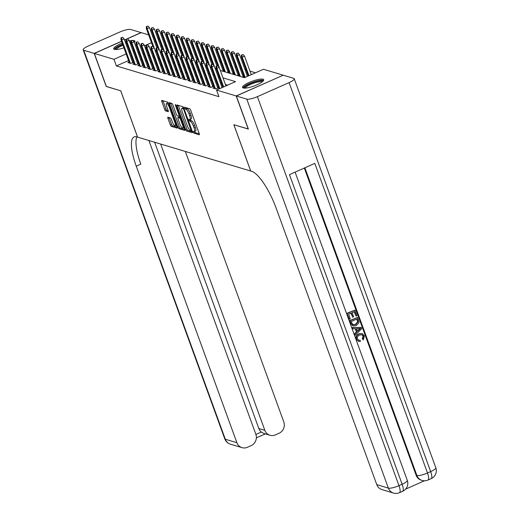 <?xml version="1.0" encoding="UTF-8"?>
<svg xmlns="http://www.w3.org/2000/svg" width="519" height="519" viewBox="0 0 519 519"><rect width="100%" height="100%" fill="white"/><g stroke="black" fill="none" stroke-linecap="round" stroke-linejoin="round"><path stroke-width="0.78" d="M193.315 132.17L193.989 133.182L199.205 134.745A1.421 0.402 -113.9 0 0 199.309 134.745A1.421 0.402 -113.9 0 0 199.225 133.591L190.713 110.216A1.421 0.402 -113.9 0 0 189.753 108.769L184.459 107.206L185.192 109.022L185.873 109.23A4.541 1.285 -113.9 0 1 188.955 113.856L189.662 115.802A4.541 1.285 -113.9 0 1 189.935 119.48A4.541 1.285 -113.9 0 1 189.604 119.487L188.858 119.286L188.916 120.09L190.265 121.303A4.541 1.285 -113.9 0 1 193.353 125.929L194.061 127.882A4.541 1.285 -113.9 0 1 194.327 131.56A4.541 1.285 -113.9 0 1 194.002 131.567L193.256 131.365L193.315 132.17M194.534 131.469L195.254 132.617L199.302 133.831M185.847 107.602L187.138 108.666L185.873 109.23M190.136 119.389L190.856 120.538L191.537 120.745L190.265 121.303M132.896 40.456A11.275 2.543 160 0 1 134.181 40.605A11.275 2.543 160 0 1 134.888 41.137A11.275 2.543 160 0 1 134.33 42.435M131.605 44.439A11.275 2.543 160 0 1 130.769 44.906M127.836 46.321A11.275 2.543 160 0 1 126.96 46.684M123.918 47.813A11.275 2.543 160 0 1 114.407 49.37A11.275 2.543 160 0 1 113.7 48.844A11.275 2.543 160 0 1 122.192 43.071M263.01 79.219A11.275 2.543 160 0 1 263.717 79.744A11.275 2.543 160 0 1 255.536 85.401A11.275 2.543 160 0 1 243.236 87.983A11.275 2.543 160 0 1 242.529 87.458A11.275 2.543 160 0 1 250.709 81.801A11.275 2.543 160 0 1 263.01 79.219M167.955 117.223A1.421 0.402 -113.9 0 0 167.851 117.223A1.421 0.402 -113.9 0 0 167.935 118.371L170.323 124.93A1.421 0.402 -113.9 0 0 171.289 126.377L177.083 128.115A1.421 0.402 -113.9 0 0 177.187 128.115A1.421 0.402 -113.9 0 0 177.102 126.96L168.591 103.586A1.421 0.402 -113.9 0 0 167.631 102.139L161.831 100.401A1.421 0.402 -113.9 0 0 161.733 100.407A1.421 0.402 -113.9 0 0 161.818 101.555L164.698 109.477A1.421 0.402 -113.9 0 0 165.665 110.923L168.143 111.663A1.421 0.402 -113.9 0 0 168.247 111.663A1.421 0.402 -113.9 0 0 168.162 110.515L166.729 106.583A3.795 1.07 -113.9 0 1 166.508 103.508A3.795 1.07 -113.9 0 1 169.356 107.375L174.961 122.763A3.795 1.07 -113.9 0 1 175.182 125.838A3.795 1.07 -113.9 0 1 172.334 121.978L171.4 119.409A1.421 0.402 -113.9 0 0 170.433 117.962L167.955 117.223M248.335 128.972L233.835 124.716L250.69 171.023L137.619 137.133L120.765 90.825L106.382 86.511L94.341 53.438L121.576 41.364M248.218 129.023L236.177 95.944L216.54 90.059L235.555 81.632L223.001 77.869M128.556 60.541L116.386 65.939L218.953 96.677L216.54 90.059M116.386 65.939L113.979 59.322L94.341 53.438M185.594 129.51A1.421 0.402 -113.9 0 0 186.561 130.957L192.354 132.689A1.421 0.402 -113.9 0 0 192.458 132.689A1.421 0.402 -113.9 0 0 192.374 131.541L183.862 108.166A1.421 0.402 -113.9 0 0 182.902 106.719L177.109 104.981A1.421 0.402 -113.9 0 0 177.005 104.981A1.421 0.402 -113.9 0 0 177.089 106.129L185.594 129.51L186.866 128.946A1.421 0.402 -113.9 0 0 187.826 130.392L192.452 131.781M184.719 130.405L178.925 128.667A1.421 0.402 -113.9 0 1 177.959 127.22L169.454 103.845A1.421 0.402 -113.9 0 1 169.369 102.691A1.421 0.402 -113.9 0 1 169.466 102.691L171.951 103.437A1.421 0.402 -113.9 0 1 172.911 104.883L176.363 114.362A1.421 0.402 -113.9 0 0 177.329 115.808L178.971 116.301A1.421 0.402 -113.9 0 0 179.074 116.301A1.421 0.402 -113.9 0 0 178.99 115.147L175.396 105.279L175.338 104.475L176.084 105.487L184.738 129.25A1.421 0.402 -113.9 0 1 184.822 130.399A1.421 0.402 -113.9 0 1 184.719 130.405L184.887 130.327M223.89 70.136L222.761 69.799M228.892 71.641L227.763 71.298M233.894 73.14L232.765 72.803M238.896 74.639L237.767 74.301M243.898 76.137L242.775 75.8M214.133 87.477L212.881 88.029L215.885 88.931L218.668 87.692M209.125 85.979L207.879 86.53L210.876 87.432L213.666 86.193M204.123 84.474L202.877 85.032L205.874 85.927L208.664 84.694M199.121 82.975L197.869 83.533L200.872 84.428L203.656 83.196M194.119 81.477L192.867 82.034L195.871 82.93L198.654 81.697M189.117 79.978L187.865 80.529L190.869 81.431L193.652 80.198M184.109 78.479L182.863 79.031L185.867 79.932L188.65 78.7M179.107 76.981L177.861 77.532L180.859 78.434L183.648 77.195M174.105 75.482L172.853 76.034L175.857 76.935L178.64 75.696M169.103 73.977L167.851 74.535L170.855 75.437L173.638 74.198M164.101 72.478L162.849 73.036L165.853 73.932L168.636 72.699M159.093 70.98L157.847 71.538L160.851 72.433L163.634 71.2M154.091 69.481L152.846 70.033L155.843 70.934L158.632 69.702M149.089 67.983L147.837 68.534L150.841 69.436L153.624 68.203M144.087 66.484L142.835 67.035L145.839 67.937L148.622 66.704M139.086 64.985L137.833 65.537L140.837 66.438L143.62 65.199M134.084 63.48L132.832 64.038L135.835 64.94L138.618 63.701M227.62 85.148L225.408 84.487M221.535 83.325L220.406 82.988M216.533 81.827L215.404 81.489M211.525 80.328L210.396 79.984M206.523 78.823L205.394 78.486M201.521 77.325L200.392 76.987M196.519 75.826L195.391 75.489M191.517 74.327L190.389 73.99M186.509 72.829L185.387 72.491M181.507 71.33L180.378 70.993M176.505 69.831L175.377 69.488M171.504 68.326L170.375 67.989M166.502 66.828L165.373 66.49M161.5 65.329L160.371 64.992M156.491 63.831L155.363 63.493M151.49 62.332L150.361 61.995M146.488 60.833L145.359 60.496M141.486 59.335L140.357 58.991M136.484 57.83L135.362 57.525M132.39 58.842L131.528 59.224M218.551 87.374L217.422 87.036M213.549 85.875L212.42 85.538M208.547 84.376L207.418 84.039M203.539 82.878L202.41 82.54M198.537 81.379L197.408 81.035M193.535 79.874L192.406 79.537M188.533 78.375L187.404 78.038M183.531 76.877L182.403 76.54M178.523 75.378L177.394 75.041M173.521 73.88L172.392 73.542M168.519 72.381L167.39 72.044M163.517 70.882L162.389 70.539M158.516 69.377L157.387 69.04M153.507 67.879L152.385 67.541M148.505 66.38L147.377 66.043M143.504 64.881L142.375 64.544M138.502 63.383L137.373 63.046M133.5 61.884L132.371 61.547M133.617 62.202L130.827 63.435L127.83 62.54L129.075 61.982M255.51 72.79L249.989 71.135M246.116 69.974L244.987 69.637M241.114 68.476L239.986 68.132M236.106 66.97L234.977 66.633M231.104 65.472L229.975 65.135M226.102 63.973L224.974 63.636M221.1 62.475L219.972 62.137M216.099 60.976L214.97 60.639M211.09 59.477L209.961 59.14M206.088 57.979L204.96 57.641M201.087 56.48L199.958 56.136M196.085 54.975L194.956 54.638M191.083 53.476L189.954 53.139M186.074 51.978L184.946 51.641M181.073 50.479L179.944 50.142M176.071 48.981L174.942 48.643M171.069 47.482L169.94 47.145M166.067 45.983L164.938 45.64M161.578 45.906L160.715 46.288M244.014 76.455L242.509 77.123M239.012 74.957L237.507 75.625M234.011 73.458L232.506 74.126M229.009 71.959L227.504 72.628M224.007 70.461L222.495 71.129M283.115 75.255L236.177 95.944M124.547 40.047L126.02 39.392M127.486 38.743L141.239 32.645L148.648 34.864M152.521 36.025L153.65 36.369M157.523 37.53L158.652 37.868M220.309 70.467L244.43 77.701L263.438 69.274L283.076 75.158M125.248 41.974A11.275 2.543 160 0 1 126.149 41.695M129.309 40.891A11.275 2.543 160 0 1 131.515 40.534M145.262 47.975L146.39 48.319M150.263 49.48L151.392 49.818M155.265 50.979L156.394 51.316M160.267 52.477L161.396 52.815M165.276 53.976L166.404 54.313M170.277 55.475L171.406 55.812M175.279 56.973L176.408 57.311M180.281 58.472L181.41 58.816M185.283 59.977L186.412 60.314M190.291 61.476L191.42 61.813M195.293 62.974L196.422 63.312M200.295 64.473L201.424 64.81M205.297 65.971L206.426 66.309M210.299 67.47L211.428 67.807M215.307 68.969L216.436 69.306M159.171 39.288L158.308 39.671M155.33 40.988L154.467 41.371M151.496 42.688L144.47 45.802M134.071 51.219L132.955 50.907M129.984 52.224L129.121 52.607M126.143 53.931L113.979 59.322M219.128 76.708L217.999 76.371M214.12 75.21L212.998 74.872M209.118 73.711L207.989 73.374M204.116 72.212L202.987 71.875M199.114 70.714L197.986 70.37M194.112 69.209L192.984 68.871M189.111 67.71L187.982 67.373M184.102 66.211L182.973 65.874M179.1 64.713L177.972 64.375M174.099 63.214L172.97 62.877M169.097 61.716L167.968 61.378M164.095 60.217L162.966 59.873M159.086 58.712L157.958 58.375M154.085 57.213L152.956 56.876M149.083 55.715L147.954 55.377M144.081 54.216L142.952 53.879M139.079 52.717L137.95 52.38M135.401 57.512L132.994 50.894M194.327 131.56L195.598 130.996A4.541 1.285 -113.9 0 0 195.326 127.317L194.061 127.882M191.537 120.745A4.541 1.285 -113.9 0 1 194.619 125.371L195.326 127.317M189.935 119.48L191.2 118.922A4.541 1.285 -113.9 0 0 190.934 115.237L189.662 115.802M187.138 108.666A4.541 1.285 -113.9 0 1 190.22 113.291L190.934 115.237M178.277 105.331A1.421 0.402 -113.9 0 0 178.354 105.571L186.866 128.946M191.154 130.71L183.7 109.386L182.312 108.16A4.541 1.285 -113.9 0 0 181.981 108.166A4.541 1.285 -113.9 0 0 182.253 111.845L187.359 125.87A4.541 1.285 -113.9 0 0 190.441 130.496L191.154 130.71M181.981 108.166L183.252 107.602A4.541 1.285 -113.9 0 1 183.577 107.595L183.622 107.615M184.816 129.49L180.19 128.102L178.925 128.667M170.641 103.041A1.421 0.402 -113.9 0 0 170.719 103.281L179.224 126.655A1.421 0.402 -113.9 0 0 180.19 128.102M179.944 124.197A3.795 1.07 -113.9 0 0 182.798 128.063A3.795 1.07 -113.9 0 0 182.571 124.988L180.599 119.565A1.421 0.402 -113.9 0 0 179.632 118.118L177.991 117.625A1.421 0.402 -113.9 0 0 177.887 117.625A1.421 0.402 -113.9 0 0 177.972 118.78L179.944 124.197M182.798 128.063L184.063 127.499A3.795 1.07 -113.9 0 0 184.096 127.486M179.087 117.138A1.421 0.402 -113.9 0 1 179.152 117.067A1.421 0.402 -113.9 0 1 179.256 117.06L180.43 117.417M175.182 125.838L176.454 125.274A3.795 1.07 -113.9 0 0 176.479 125.261M168.409 103.145A3.795 1.07 -113.9 0 0 167.773 102.95L166.508 103.508M163.005 100.751A1.421 0.402 -113.9 0 0 163.083 100.991L165.963 108.912A1.421 0.402 -113.9 0 0 166.93 110.359L168.24 110.755M169.123 117.573A1.421 0.402 -113.9 0 0 169.2 117.813L171.588 124.372A1.421 0.402 -113.9 0 0 172.555 125.812L177.18 127.2M243.203 54.592L241.432 55.001L243.203 54.592L244.533 56.143L242.25 57.155L241.354 56.889L248.303 75.982M241.932 55.15L242.25 57.155L248.99 75.677M244.533 56.143L251.274 74.665M241.354 56.889L241.432 55.001M225.927 85.901L219.187 67.386L216.903 68.398L223.644 86.913M216.585 66.393L217.85 65.829L216.086 66.237L216.585 66.393L216.903 68.398L216.001 68.125L222.949 87.218M219.187 67.386L217.85 65.829M216.086 66.237L216.001 68.125M244.423 88.139A9.757 2.199 160 0 1 248.886 84.227A9.757 2.199 160 0 1 259.228 80.873A9.757 2.199 160 0 1 262.705 81.483M262.063 81.996A9.031 2.037 -20 0 0 259.046 81.814A9.031 2.037 -20 0 0 250.268 84.545A9.031 2.037 -20 0 0 245.247 88.113M263.626 80.419A11.204 2.524 -20 0 0 260.077 80.309A11.204 2.524 -20 0 0 249.535 83.54A11.204 2.524 -20 0 0 243.035 87.912M129.841 42.344A9.757 2.199 160 0 1 130.399 42.26A9.757 2.199 160 0 1 130.97 42.188M131.119 43.103A9.031 2.037 -20 0 0 130.217 43.2A9.031 2.037 -20 0 0 130.152 43.207M130.989 41.734A11.204 2.524 -20 0 0 129.705 41.968M126.545 42.772A11.204 2.524 -20 0 0 125.637 43.051M122.581 44.141A11.204 2.524 -20 0 0 114.206 49.299M134.797 41.805A11.204 2.524 -20 0 0 133.857 41.572M115.588 49.526A9.757 2.199 160 0 1 122.698 44.452M125.754 43.362A9.757 2.199 160 0 1 126.655 43.09M126.96 43.914A9.031 2.037 -20 0 0 126.052 44.18M122.99 45.27A9.031 2.037 -20 0 0 116.418 49.506M358.623 340.166L360.173 340.256L360.329 341.483L358.635 341.411L356.216 339.244C355.534 336.714 356.41 334.904 358.837 333.814L362.178 333.613L364.409 335.884L363.313 339.926L362.275 338.79L363.112 336.104L361.847 334.677M358.635 341.411L356.216 339.244M352.894 328.825L352.064 327.515L361.211 327.418L361.672 328.683L355.217 335.203L354.782 334.015L356.793 332.076L355.56 328.689L352.894 328.825L352.459 327.638L361.211 327.418M355.217 335.203L354.386 333.892L356.397 331.952L355.21 328.709M356.066 316.071L354.438 311.595L352.096 312.633L353.614 316.804L352.738 317.193L351.22 313.022L348.586 314.19L350.293 318.867L349.015 319.14L346.9 313.333L354.905 310.083L356.942 315.682L356.066 316.071L354.127 311.731M352.738 317.193L350.909 313.158M405.579 489.145L424.471 480.776M393.48 493.05A8.674 8.674 0 0 0 399.487 492.674A8.674 2.446 66.1 0 0 398.975 485.641A8.674 1.959 160 0 1 388.368 488.113A8.674 8.083 106.7 0 0 393.48 493.05L381.9 489.579A8.674 8.083 -73.3 0 1 376.788 484.642L388.368 488.113L246.785 99.123A8.674 1.959 -20 0 0 257.392 96.651L398.975 485.641L402.141 484.24L289.459 174.637L314.806 163.394L427.494 473.004A8.674 1.959 160 0 1 416.887 475.475A8.674 8.083 106.7 0 0 421.999 480.406L421.253 480.185A8.674 8.083 -73.3 0 1 416.134 475.248L416.887 475.475L304.9 167.786M304.322 168.046L416.134 475.248M353.082 325.971L350.604 323.506L349.566 320.664L357.572 317.414L358.96 321.579L358.837 322.974L356.183 325.595L353.082 325.971L351 323.629L349.968 320.781L357.572 317.414M246.785 99.123L236.333 95.989L248.367 129.069L233.887 124.729L250.742 171.036L251.592 171.289A36.129 10.198 66.1 0 1 276.14 208.119L376.788 484.642M257.392 96.651L289.083 82.605A8.674 1.959 -20 0 0 294.228 78.739A8.674 1.959 -20 0 0 293.683 78.337L283.225 75.203L236.333 95.989M349.41 319.256L346.9 313.333M347.302 313.457L354.905 310.083M353.069 324.79L355.794 324.466L358.006 321.91L357.104 318.919L351.253 321.514L351.85 323.149L353.264 324.855M351 323.629L350.604 323.506M349.968 320.781L349.566 320.664M352.667 324.667L355.392 324.349L357.61 321.793L356.793 319.055M355.794 324.466L355.392 324.349M358.006 321.91L357.61 321.793M357.688 320.528L357.286 320.411M358.966 328.521L356.566 328.637L357.552 331.349L360.569 328.436L358.966 328.521M352.459 327.638L352.064 327.515M356.793 332.076L356.397 331.952M354.782 334.015L354.386 333.892M357.416 330.973L360.167 328.319M363.313 339.926L362.677 338.907L363.514 336.221L362.048 334.723L359.648 335.053C357.831 335.741 357.104 337.019 357.455 338.875L358.811 340.237L360.173 340.256M363.514 336.221L363.112 336.104M362.677 338.907L362.275 338.79M356.618 339.368C355.937 336.837 356.806 335.027 359.232 333.931L358.837 333.814M359.232 333.931L362.178 333.613M106.343 86.42L120.713 90.812L137.567 137.12L136.718 136.86A36.129 10.198 -113.9 0 0 134.116 136.906A36.129 10.198 -113.9 0 0 136.25 166.19L236.898 442.72A8.674 8.083 106.7 0 0 242.016 447.65A8.674 8.083 106.7 0 0 247.394 447.287L251.131 445.626A8.674 8.083 106.7 0 0 255.848 434.319L148.914 140.519M127.337 38.698L141.09 32.6L130.632 29.466A8.674 1.959 -20 0 0 120.025 31.938L88.34 45.983A8.674 1.959 -20 0 0 83.189 49.85A8.674 1.959 -20 0 0 83.734 50.259L94.192 53.392L106.233 86.465M126.026 39.282L124.508 39.95M121.537 41.267L94.192 53.392M160.643 144.035L264.846 430.329A8.674 8.083 106.7 0 0 269.964 435.266A8.674 8.083 106.7 0 0 275.342 434.896L279.079 433.235A8.674 8.083 106.7 0 0 283.796 421.928L185.348 151.438M255.893 434.448L261.304 432.048A8.674 8.083 -73.3 0 1 258.845 428.532L264.846 430.329M154.643 142.232L258.845 428.532M136.841 136.899A36.129 10.198 -113.9 0 0 140.811 164.166L136.25 166.19M261.304 432.048L263.697 433.384L269.964 435.266M238.195 53.094L236.43 53.502L238.195 53.094L239.531 54.644L237.248 55.656L236.346 55.39L244.462 77.681M236.93 53.652L237.248 55.656L245.156 77.376M239.531 54.644L247.433 76.364M236.346 55.39L236.43 53.502M233.193 51.589L231.429 52.004L233.193 51.589L234.53 53.146L232.246 54.158L231.344 53.885L239.473 76.215M231.928 52.153L232.246 54.158L240.375 76.481M234.53 53.146L243.152 76.838M231.344 53.885L231.429 52.004M228.191 50.09L226.42 50.505L228.191 50.09L229.521 51.647L227.244 52.659L226.342 52.387L234.471 74.717M226.926 50.654L227.244 52.659L235.367 74.983M229.521 51.647L238.15 75.339M226.342 52.387L226.42 50.505M223.189 48.591L221.418 49.007L223.189 48.591L224.519 50.148L222.242 51.16L221.341 50.888L229.463 73.218M221.918 49.156L222.242 51.16L230.365 73.484M224.519 50.148L233.148 73.841M221.341 50.888L221.418 49.007M222.087 87.601L214.178 65.881L211.901 66.893L219.803 88.613M211.577 64.888L212.848 64.33L211.077 64.739L211.577 64.888L211.901 66.893L210.999 66.627L219.115 88.924M214.178 65.881L212.848 64.33M211.077 64.739L210.999 66.627M217.798 88.081L209.176 64.382L206.893 65.394L215.411 88.788M206.575 63.389L207.847 62.831L206.075 63.24L206.575 63.389L206.893 65.394L205.998 65.128L214.509 88.515M209.176 64.382L207.847 62.831M206.075 63.24L205.998 65.128M212.796 86.576L204.175 62.883L201.891 63.895L210.409 87.289M201.573 61.891L202.838 61.326L201.074 61.742L201.573 61.891L201.891 63.895L200.989 63.629L209.507 87.017M204.175 62.883L202.838 61.326M201.074 61.742L200.989 63.629M207.795 85.077L199.173 61.385L196.889 62.397L205.401 85.791M196.571 60.392L197.836 59.828L196.072 60.243L196.571 60.392L196.889 62.397L195.987 62.124L204.505 85.518M199.173 61.385L197.836 59.828M196.072 60.243L195.987 62.124M218.188 47.093L216.417 47.508L218.188 47.093L219.518 48.65L217.234 49.662L216.339 49.389L224.461 71.713M216.916 47.657L217.234 49.662L225.363 71.985M219.518 48.65L228.139 72.342M216.339 49.389L216.417 47.508M202.793 83.578L194.171 59.886L191.887 60.898L200.399 84.292M191.569 58.894L192.834 58.329L191.07 58.744L191.569 58.894L191.887 60.898L190.986 60.626L199.497 84.02M194.171 59.886L192.834 58.329M191.07 58.744L190.986 60.626M213.179 45.594L211.415 46.003L213.179 45.594L214.516 47.151L212.232 48.163L211.33 47.891L217.87 65.848M211.914 46.152L212.232 48.163L220.361 70.487M214.516 47.151L223.138 70.844M211.33 47.891L211.415 46.003M197.791 82.08L189.163 58.388L186.885 59.4L195.397 82.787M186.568 57.395L187.833 56.831L186.062 57.246L186.568 57.395L186.885 59.4L185.984 59.127L194.495 82.521M189.163 58.388L187.833 56.831M186.062 57.246L185.984 59.127M208.177 44.096L206.413 44.504L208.177 44.096L209.514 45.646L207.23 46.658L206.328 46.392L212.868 64.35M206.912 44.653L207.23 46.658L215.359 68.988M209.514 45.646L216.877 65.887M206.328 46.392L206.413 44.504M192.789 80.581L184.161 56.889L181.884 57.901L190.395 81.288M181.559 55.896L182.831 55.332L181.06 55.741L181.559 55.896L181.884 57.901L180.982 57.628L189.493 81.022M184.161 56.889L182.831 55.332M181.06 55.741L180.982 57.628M203.176 42.597L201.411 43.006L203.176 42.597L204.512 44.147L202.228 45.159L201.327 44.894L207.866 62.851M201.91 43.155L202.228 45.159L210.351 67.489M204.512 44.147L211.875 64.388M201.327 44.894L201.411 43.006M187.781 79.083L179.159 55.39L176.875 56.396L185.393 79.79M176.557 54.391L177.829 53.833L176.058 54.242L176.557 54.391L176.875 56.396L175.98 56.13L184.492 79.517M179.159 55.39L177.829 53.833M176.058 54.242L175.98 56.13M198.174 41.092L196.403 41.507L198.174 41.092L199.504 42.649L197.226 43.661L196.325 43.395L202.864 61.352M196.902 41.656L197.226 43.661L205.349 65.984M199.504 42.649L206.873 62.89M196.325 43.395L196.403 41.507M182.779 77.584L174.157 53.885L171.873 54.897L180.391 78.291M171.555 52.893L172.821 52.335L171.056 52.743L171.555 52.893L171.873 54.897L170.972 54.631L179.49 78.019M174.157 53.885L172.821 52.335M171.056 52.743L170.972 54.631M193.172 39.593L191.401 40.008L193.172 39.593L194.502 41.15L192.218 42.162L191.323 41.89L197.856 59.854M191.9 40.158L192.218 42.162L200.347 64.486M194.502 41.15L201.872 61.391M191.323 41.89L191.401 40.008M177.777 76.085L169.155 52.387L166.871 53.399L175.383 76.793M166.554 51.394L167.819 50.836L166.054 51.245L166.554 51.394L166.871 53.399L165.97 53.133L174.488 76.52M169.155 52.387L167.819 50.836M166.054 51.245L165.97 53.133M188.163 38.095L186.399 38.51L188.163 38.095L189.5 39.652L187.216 40.664L186.315 40.391L192.854 58.355M186.898 38.659L187.216 40.664L195.345 62.987M189.5 39.652L196.863 59.886M186.315 40.391L186.399 38.51M172.775 74.58L164.147 50.888L161.87 51.9L170.381 75.294M161.552 49.895L162.817 49.331L161.046 49.746L161.552 49.895L161.87 51.9L160.968 51.628L169.479 75.021M164.147 50.888L162.817 49.331M161.046 49.746L160.968 51.628M183.162 36.596L181.397 37.011L183.162 36.596L184.498 38.153L182.214 39.165L181.313 38.893L187.852 56.856M181.897 37.16L182.214 39.165L190.343 61.489M184.498 38.153L191.861 58.388M181.313 38.893L181.397 37.011M167.773 73.082L159.145 49.389L156.868 50.401L165.379 73.795M156.543 48.397L157.815 47.832L156.044 48.248L156.543 48.397L156.868 50.401L155.966 50.129L164.478 73.523M159.145 49.389L157.815 47.832M156.044 48.248L155.966 50.129M178.16 35.097L176.395 35.506L178.16 35.097L179.496 36.654L177.213 37.666L176.311 37.394L182.85 55.351M176.895 35.662L177.213 37.666L185.335 59.99M179.496 36.654L186.859 56.889M176.311 37.394L176.395 35.506M162.765 71.583L154.143 47.891L151.859 48.903L160.377 72.29M151.542 46.898L152.813 46.334L151.042 46.749L151.542 46.898L151.859 48.903L150.964 48.63L159.476 72.024M154.143 47.891L152.813 46.334M151.042 46.749L150.964 48.63M173.158 33.599L171.387 34.007L173.158 33.599L174.488 35.156L172.211 36.161L171.309 35.895L177.848 53.853M171.893 34.157L172.211 36.161L180.333 58.491M174.488 35.156L181.858 55.39M171.309 35.895L171.387 34.007M157.763 70.084L149.141 46.392L146.858 47.404L155.376 70.792M146.54 45.4L147.805 44.835L146.04 45.244L146.54 45.4L146.858 47.404L145.956 47.132L154.474 70.526M149.141 46.392L147.805 44.835M146.04 45.244L145.956 47.132M168.156 32.1L166.385 32.509L168.156 32.1L169.486 33.651L167.209 34.663L166.307 34.397L172.84 52.354M166.884 32.658L167.209 34.663L175.331 56.993M169.486 33.651L176.856 53.892M166.307 34.397L166.385 32.509M152.761 68.586L144.139 44.894L141.856 45.899L150.367 69.293M141.538 43.894L142.803 43.337L141.038 43.745L141.538 43.894L141.856 45.899L140.954 45.633L149.472 69.027M144.139 44.894L142.803 43.337M141.038 43.745L140.954 45.633M163.154 30.602L161.383 31.01L163.154 30.602L164.484 32.152L162.2 33.164L161.305 32.898L167.838 50.856M161.883 31.159L162.2 33.164L170.329 55.494M164.484 32.152L171.847 52.393M161.305 32.898L161.383 31.01M147.759 67.087L139.137 43.388L136.854 44.4L145.365 67.794M136.536 42.396L137.801 41.838L136.036 42.247L136.536 42.396L136.854 44.4L135.952 44.134L144.464 67.522M139.137 43.388L137.801 41.838M136.036 42.247L135.952 44.134M158.146 29.096L156.381 29.512L158.146 29.096L159.482 30.653L157.199 31.665L156.297 31.393L162.836 49.357M156.881 29.661L157.199 31.665L165.327 53.989M159.482 30.653L166.846 50.894M156.297 31.393L156.381 29.512M142.757 65.589L134.129 41.89L131.852 42.902L140.364 66.296M131.528 40.897L132.799 40.339L131.028 40.748L131.528 40.897L131.852 42.902L130.95 42.636L139.462 66.023M134.129 41.89L132.799 40.339M131.028 40.748L130.95 42.636M153.144 27.598L151.379 28.013L153.144 27.598L154.48 29.155L152.197 30.167L151.295 29.894L157.834 47.858M151.879 28.162L152.197 30.167L160.326 52.49M154.48 29.155L161.844 49.396M151.295 29.894L151.379 28.013M137.749 64.084L129.127 40.391L126.844 41.403L135.362 64.797M126.526 39.399L127.797 38.834L126.026 39.249L126.526 39.399L126.844 41.403L125.948 41.131L134.46 64.525M129.127 40.391L127.797 38.834M126.026 39.249L125.948 41.131M148.142 26.099L146.371 26.514L148.142 26.099L149.472 27.656L147.195 28.668L146.293 28.396L152.833 46.36M146.877 26.664L147.195 28.668L155.317 50.992M149.472 27.656L156.842 47.891M146.293 28.396L146.371 26.514M132.747 62.585L124.125 38.893L121.842 39.905L130.36 63.299M121.524 37.9L122.789 37.336L121.024 37.751L121.524 37.9L121.842 39.905L120.94 39.632L129.458 63.026M124.125 38.893L122.789 37.336M121.024 37.751L120.94 39.632M195.254 132.617L193.989 133.182M186.464 108.465L185.192 109.022M190.856 120.538L189.591 121.102M194.619 125.371L193.353 125.929M190.22 113.291L188.955 113.856M178.354 105.571L177.089 106.129M187.826 130.392L186.561 130.957M191.946 130.36L191.271 130.658M191.693 129.672L191.167 129.906M184.226 109.152L183.7 109.386M183.81 108.023L183.025 108.374M183.577 107.595L182.312 108.16M179.224 126.655L177.959 127.22M170.719 103.281L169.454 103.845M179.516 114.913L178.99 115.147M175.896 105.059L175.396 105.279M183.097 124.755L182.571 124.988M181.125 119.331L180.599 119.565M180.541 117.716L179.632 118.118M179.256 117.06L177.991 117.625M175.487 122.529L174.961 122.763M169.888 107.141L169.356 107.375M166.93 110.359L165.665 110.923M165.963 108.912L164.698 109.477M163.083 100.991L161.818 101.555M172.555 125.812L171.289 126.377M171.588 124.372L170.323 124.93M169.2 117.813L167.935 118.371M421.999 480.406A8.674 8.674 0 0 0 428.006 480.03A8.674 2.446 66.1 0 0 427.494 473.004L430.66 471.596L289.083 82.605M435.811 467.729A8.674 1.959 160 0 1 430.66 471.596A8.674 2.446 -113.9 0 1 431.172 478.622A8.674 8.674 0 0 0 435.811 467.729L294.228 78.739M407.292 480.373A8.674 1.959 160 0 1 402.141 484.24A8.674 2.446 -113.9 0 1 402.653 491.266A8.674 8.674 0 0 0 407.292 480.373L295.097 172.133M359.265 329.688L358.869 329.571M83.734 50.259L225.317 439.249L236.898 442.72M225.317 439.249A8.674 1.959 160 0 1 224.772 438.84A8.674 8.674 0 0 0 230.43 444.18A8.674 8.083 -73.3 0 1 225.317 439.249M191.952 130.386L191.226 130.71M179.892 115.938L179.074 116.301M179.152 117.067L177.887 117.625M428.006 480.03L431.172 478.622M399.487 492.674L402.653 491.266M83.189 49.85L224.772 438.84M230.43 444.18L242.016 447.65M256.367 437.867L265.352 433.884"/></g></svg>
